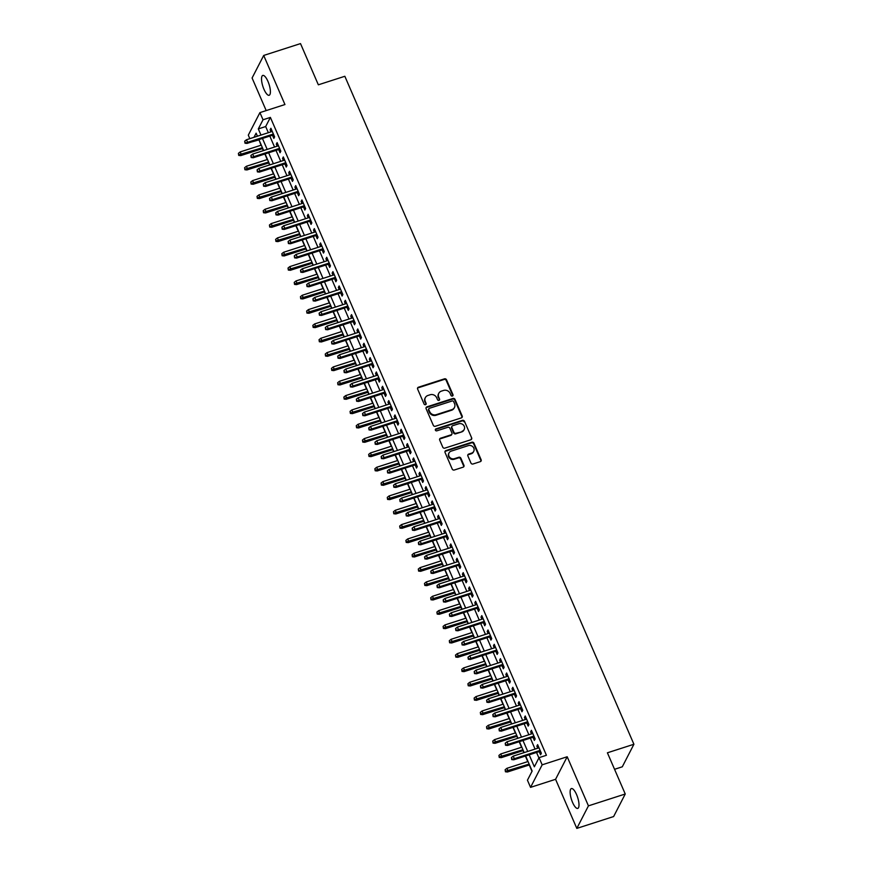 <?xml version="1.0" encoding="UTF-8"?>
<svg xmlns="http://www.w3.org/2000/svg" width="872" height="872" viewBox="0 0 872 872"><rect width="100%" height="100%" fill="white"/><g stroke="black" fill="none" stroke-linecap="round" stroke-linejoin="round"><path stroke-width="1.31" d="M452.405 396.041A1.123 1.014 27.3 0 0 452.993 394.733L446.519 379.789A1.602 1.45 27.3 0 0 444.469 378.84L418.451 387.212A1.602 1.45 27.3 0 0 417.623 389.086L424.086 404.041A1.123 1.014 27.3 0 0 426.092 404.227A1.123 1.014 27.3 0 0 426.114 403.387L425.274 401.458A5.112 4.643 27.3 0 1 427.956 395.463L430.114 394.765A5.112 4.643 27.3 0 1 436.687 397.774L437.526 399.714A1.123 1.014 27.3 0 0 439.532 399.899A1.123 1.014 27.3 0 0 439.553 399.06L438.714 397.131A5.112 4.643 27.3 0 1 441.385 391.136L443.554 390.438A5.112 4.643 27.3 0 1 450.126 393.446L450.966 395.387A1.123 1.014 27.3 0 0 452.405 396.041M452.753 395.844A1.123 1.014 27.3 0 0 452.677 395.343L446.202 380.388A1.602 1.45 27.3 0 0 444.153 379.451L418.146 387.822A1.602 1.45 27.3 0 0 417.525 388.214M425.885 404.499A1.123 1.014 27.3 0 0 425.798 403.998L425.274 401.458M439.314 400.172A1.123 1.014 27.3 0 0 439.237 399.67L438.714 397.131M576.577 794.588A10.42 3.259 -107.8 0 0 571.367 788.571A10.42 3.259 -107.8 0 0 572.555 802.393A10.42 3.259 -107.8 0 0 577.755 808.409A10.42 3.259 -107.8 0 0 576.577 794.588M267.976 81.456A10.42 3.259 -107.8 0 0 262.766 75.439A10.42 3.259 -107.8 0 0 263.954 89.26A10.42 3.259 -107.8 0 0 269.154 95.277A10.42 3.259 -107.8 0 0 267.976 81.456M470.945 463.054A1.602 1.45 27.3 0 0 473.006 463.991L480.298 461.648A1.602 1.45 27.3 0 0 481.137 459.773L473.954 443.172A1.602 1.45 27.3 0 0 471.894 442.224L445.886 450.606A1.602 1.45 27.3 0 0 445.047 452.47L452.23 469.082A1.602 1.45 27.3 0 0 454.29 470.019L463.097 467.185A1.602 1.45 27.3 0 0 463.937 465.31L460.863 458.203A1.602 1.45 27.3 0 0 458.814 457.266L454.443 458.672A4.273 3.88 27.3 0 1 449.015 452.95A4.273 3.88 27.3 0 1 451.184 451.14L468.308 445.625A4.273 3.88 27.3 0 1 473.736 451.347A4.273 3.88 27.3 0 1 471.567 453.157L468.711 454.072A1.602 1.45 27.3 0 0 467.872 455.947L470.945 463.054M625.246 794L613.626 816.552L576.817 828.4L588.437 805.859L625.246 794L607.403 752.798L633.911 744.263L344.843 76.278L318.345 84.813L300.513 43.6L263.704 55.448L284.948 104.542L259.921 112.608L263.028 119.769L270.385 117.404L546.428 755.283L539.06 757.648L542.166 764.82L530.547 787.362L527.44 780.2L532.149 771.055L525.631 755.97M588.437 805.859L567.192 756.754L542.166 764.82M461.364 417.884A1.602 1.45 27.3 0 0 462.204 416.009L455.01 399.409A1.602 1.45 27.3 0 0 452.96 398.471L426.953 406.843A1.602 1.45 27.3 0 0 426.114 408.717L433.297 425.318A1.602 1.45 27.3 0 0 435.357 426.266L461.364 417.884M464.482 421.296L471.665 437.897A1.602 1.45 27.3 0 1 470.836 439.761L444.818 448.143A1.602 1.45 27.3 0 1 442.769 447.194L439.695 440.098A1.602 1.45 27.3 0 1 440.524 438.224L451.075 434.823A1.602 1.45 27.3 0 0 451.914 432.948L449.876 428.239A1.602 1.45 27.3 0 0 447.816 427.302L436.839 430.833A1.123 1.014 27.3 0 1 435.411 429.34A1.123 1.014 27.3 0 1 435.989 428.861L462.433 420.348A1.602 1.45 27.3 0 1 464.482 421.296L471.665 437.897M263.704 55.448L252.084 78L266.189 110.581M272.467 135.225L273.841 138.397L274.625 136.871L270.898 128.271L270.113 129.797L271.007 131.846M278.669 149.559L280.043 152.731L280.828 151.205L277.111 142.605L276.326 144.131L277.209 146.18M284.872 163.892L286.245 167.064L287.03 165.538L283.313 156.938L282.528 158.464L283.411 160.513M291.074 178.226L292.447 181.398L293.232 179.872L289.515 171.272L288.73 172.798L289.613 174.847M297.287 192.559L298.649 195.731L299.434 194.205L295.717 185.605L294.932 187.131L295.815 189.18M303.489 206.893L304.851 210.065L305.636 208.539L301.919 199.939L301.134 201.465L302.017 203.514M309.691 221.237L311.053 224.398L311.838 222.872L308.121 214.272L307.336 215.798L308.219 217.847M315.893 235.571L317.255 238.732L318.04 237.206L314.323 228.606L313.538 230.132L314.421 232.181M322.095 249.904L323.468 253.065L324.253 251.539L320.525 242.939L319.741 244.465L320.634 246.514M328.297 264.238L329.671 267.399L330.455 265.884L326.728 257.284L325.943 258.799L326.837 260.848M334.499 278.571L335.873 281.732L336.657 280.217L332.93 271.617L332.145 273.132L333.039 275.192M340.701 292.905L342.075 296.066L342.86 294.551L339.132 285.951L338.347 287.466L339.241 289.526M346.903 307.238L348.277 310.41L349.062 308.884L345.334 300.284L344.549 301.799L345.443 303.859M353.106 321.572L354.479 324.744L355.264 323.218L351.547 314.618L350.762 316.144L351.645 318.193M359.308 335.905L360.681 339.077L361.466 337.551L357.749 328.951L356.964 330.477L357.847 332.526M365.51 350.239L366.883 353.411L367.668 351.885L363.951 343.285L363.166 344.811L364.049 346.86M371.723 364.572L373.085 367.744L373.87 366.218L370.153 357.618L369.368 359.144L370.251 361.193M377.925 378.906L379.287 382.078L380.072 380.552L376.355 371.952L375.57 373.478L376.453 375.527M384.127 393.25L385.489 396.411L386.274 394.885L382.557 386.285L381.773 387.811L382.655 389.86M390.329 407.584L391.692 410.745L392.487 409.219L388.759 400.619L387.975 402.145L388.858 404.194M396.531 421.917L397.905 425.078L398.689 423.552L394.962 414.952L394.177 416.478L395.071 418.527M402.733 436.251L404.107 439.412L404.891 437.897L401.164 429.286L400.379 430.812L401.273 432.861M408.935 450.584L410.309 453.745L411.094 452.23L407.366 443.63L406.581 445.145L407.475 447.194M415.137 464.918L416.511 468.079L417.296 466.564L413.568 457.964L412.783 459.479L413.677 461.539M421.34 479.251L422.713 482.423L423.498 480.897L419.77 472.297L418.985 473.812L419.879 475.872M427.542 493.585L428.915 496.757L429.7 495.231L425.983 486.631L425.198 488.157L426.081 490.206M433.744 507.918L435.117 511.09L435.902 509.564L432.185 500.964L431.4 502.49L432.283 504.539M439.946 522.252L441.319 525.424L442.104 523.898L438.387 515.298L437.602 516.823L438.485 518.873M446.159 536.585L447.521 539.757L448.306 538.231L444.589 529.631L443.804 531.157L444.687 533.206M452.361 550.919L453.723 554.091L454.508 552.565L450.791 543.965L450.007 545.49L450.889 547.54M458.563 565.252L459.925 568.424L460.71 566.898L456.993 558.298L456.209 559.824L457.092 561.873M464.765 579.597L466.139 582.758L466.923 581.232L463.196 572.632L462.411 574.158L463.305 576.207M470.967 593.93L472.341 597.091L473.125 595.565L469.398 586.965L468.613 588.491L469.507 590.54M477.169 608.264L478.543 611.425L479.328 609.899L475.6 601.298L474.815 602.824L475.709 604.874M483.371 622.597L484.745 625.758L485.53 624.243L481.802 615.632L481.017 617.158L481.911 619.207M489.574 636.931L490.947 640.092L491.732 638.577L488.004 629.976L487.219 631.492L488.113 633.552M495.776 651.264L497.149 654.425L497.934 652.91L494.217 644.31L493.432 645.825L494.315 647.885M501.978 665.598L503.351 668.769L504.136 667.244L500.419 658.643L499.634 660.159L500.517 662.219M508.18 679.931L509.553 683.103L510.338 681.577L506.621 672.977L505.836 674.503L506.719 676.552M514.393 694.265L515.755 697.437L516.54 695.911L512.823 687.31L512.038 688.836L512.921 690.886M520.595 708.598L521.957 711.77L522.742 710.244L519.025 701.644L518.24 703.17L519.123 705.219M526.797 722.932L528.16 726.104L528.944 724.578L525.227 715.977L524.443 717.503L525.326 719.553M532.999 737.265L534.362 740.437L535.146 738.911L531.43 730.311L530.645 731.837L531.528 733.886M270.385 117.404L265.677 126.538L268.347 132.697M269.808 136.087L274.549 147.03M276.01 150.42L280.751 161.375M282.212 164.754L286.953 175.708M288.414 179.087L293.156 190.042M294.616 193.421L299.358 204.375M300.818 207.754L305.56 218.709M307.02 222.088L311.762 233.042M313.233 236.421L317.964 247.376M319.435 250.755L324.166 261.709M325.638 265.088L330.368 276.043M331.84 279.432L336.581 290.376M338.042 293.766L342.783 304.71M344.244 308.099L348.985 319.043M350.446 322.433L355.187 333.377M356.648 336.766L361.39 347.721M362.85 351.1L367.592 362.054M369.052 365.433L373.794 376.388M375.254 379.767L379.996 390.721M381.456 394.1L386.198 405.055M387.669 408.434L392.4 419.388M393.872 422.767L398.602 433.722M400.074 437.101L404.815 448.055M406.276 451.434L411.017 462.389M412.478 465.779L417.219 476.722M418.68 480.112L423.421 491.056M424.882 494.446L429.623 505.389M431.084 508.779L435.826 519.734M437.286 523.113L442.028 534.067M443.488 537.446L448.23 548.401M449.69 551.78L454.432 562.734M455.903 566.113L460.634 577.068M462.106 580.447L466.836 591.401M468.308 594.78L473.038 605.735M474.51 609.114L479.251 620.068M480.712 623.447L485.453 634.402M486.914 637.792L491.655 648.735M493.116 652.125L497.858 663.069M499.318 666.459L504.06 677.402M505.52 680.792L510.262 691.736M511.722 695.126L516.464 706.08M517.924 709.459L522.666 720.414M524.127 723.793L528.868 734.747M530.34 738.126L535.07 749.081M536.542 752.46L538.907 757.942M539.201 751.61L540.575 754.771L541.359 753.245L537.632 744.644L536.847 746.17L537.741 748.22M258.919 139.651L261.044 145.21M262.516 148.6L263.388 150.627M264.859 154.006L267.257 159.543M268.718 162.933L269.59 164.961M271.061 168.34L273.459 173.888M274.92 177.267L275.792 179.294M277.263 182.673L279.661 188.221M281.122 191.6L282.005 193.628M283.465 197.018L285.863 202.555M287.324 205.934L288.207 207.961M289.668 211.351L292.065 216.888M293.526 220.267L294.409 222.295M295.87 225.685L298.268 231.222M299.728 234.601L300.611 236.628M302.072 240.018L304.47 245.555M305.93 248.934L306.813 250.962M308.274 254.352L310.672 259.889M312.132 263.268L313.015 265.306M314.476 268.685L316.874 274.222M318.345 277.601L319.217 279.64M320.678 283.019L323.076 288.556M324.548 291.946L325.42 293.973M326.88 297.352L329.278 302.889M330.75 306.279L331.622 308.307M333.093 311.685L335.48 317.223M336.952 320.613L337.824 322.64M339.295 326.019L341.693 331.556M343.154 334.946L344.026 336.974M345.497 340.353L347.895 345.89M349.356 349.28L350.239 351.307M351.699 354.686L354.097 360.234M355.558 363.613L356.441 365.641M357.902 369.03L360.3 374.568M361.76 377.947L362.643 379.974M364.104 383.364L366.502 388.901M367.962 392.28L368.845 394.308M370.306 397.697L372.704 403.235M374.164 406.614L375.047 408.641M376.508 412.031L378.906 417.568M380.366 420.947L381.249 422.975M382.71 426.364L385.108 431.902M386.569 435.281L387.451 437.319M388.912 440.698L391.31 446.235M392.782 449.614L393.654 451.652M395.114 455.031L397.512 460.569M398.984 463.948L399.856 465.986M401.327 469.365L403.714 474.902M405.186 478.292L406.058 480.319M407.529 483.698L409.916 489.236M411.388 492.626L412.26 494.653M413.731 498.032L416.129 503.569M417.59 506.959L418.462 508.986M419.933 512.365L422.331 517.903M423.792 521.293L424.675 523.32M426.136 526.699L428.534 532.247M429.994 535.626L430.877 537.653M432.338 541.032L434.736 546.581M436.196 549.96L437.079 551.987M438.54 555.377L440.938 560.914M442.398 564.293L443.281 566.32M444.742 569.71L447.14 575.248M448.6 578.627L449.483 580.654M450.944 584.044L453.342 589.581M454.803 592.96L455.685 594.987M457.146 598.377L459.544 603.914M461.005 607.293L461.888 609.321M463.348 612.711L465.746 618.248M467.218 621.627L468.09 623.665M469.55 627.044L471.948 632.582M473.42 635.961L474.292 637.999M475.763 641.378L478.15 646.915M479.622 650.305L480.494 652.332M481.965 655.711L484.363 661.249M485.824 664.638L486.696 666.666M488.167 670.045L490.565 675.582M492.026 678.972L492.898 680.999M494.37 684.378L496.768 689.916M498.228 693.305L499.111 695.333M500.572 698.712L502.97 704.249M504.43 707.639L505.313 709.666M506.774 713.045L509.172 718.593M510.632 721.972L511.515 724M512.976 727.39L515.374 732.927M516.834 736.306L517.717 738.333M519.178 741.723L521.576 747.26M523.037 750.639L523.919 752.667M525.38 756.057L527.778 761.594M529.239 764.973L532.007 771.349M614.553 769.3L622.292 766.804L633.911 744.263M567.192 756.754L555.573 779.306L576.817 828.4M555.573 779.306L530.547 787.362M258.766 139.945L251.289 142.049M249.828 138.659L248.302 135.149L259.921 112.608M529.173 754.836L534.351 766.793L539.06 757.648M263.028 119.769L258.319 128.914L260.979 135.073M262.45 138.452L267.181 149.406M268.652 152.785L273.383 163.74M274.854 167.119L279.596 178.073M281.057 181.452L285.798 192.407M287.259 195.786L292 206.74M293.461 210.13L298.202 221.074M299.663 224.464L304.404 235.407M305.865 238.797L310.606 249.741M312.067 253.131L316.808 264.085M318.269 267.464L323.011 278.419M324.471 281.798L329.213 292.752M330.684 296.131L335.415 307.086M336.886 310.465L341.617 321.419M343.088 324.798L347.83 335.753M349.291 339.132L354.032 350.086M355.493 353.465L360.234 364.42M361.695 367.799L366.436 378.753M367.897 382.143L372.638 393.087M374.099 396.477L378.84 407.42M380.301 410.81L385.043 421.754M386.503 425.144L391.245 436.087M392.705 439.477L397.447 450.432M398.918 453.811L403.649 464.765M405.12 468.144L409.851 479.099M411.322 482.478L416.053 493.432M417.525 496.811L422.266 507.766M423.727 511.145L428.468 522.099M429.929 525.478L434.67 536.433M436.131 539.812L440.872 550.766M442.333 554.145L447.074 565.1M448.535 568.49L453.277 579.433M454.737 582.823L459.479 593.767M460.939 597.157L465.681 608.1M467.141 611.49L471.883 622.434M473.354 625.823L478.085 636.778M479.556 640.157L484.287 651.112M485.759 654.491L490.489 665.445M491.961 668.824L496.702 679.779M498.163 683.158L502.904 694.112M504.365 697.491L509.106 708.446M510.567 711.825L515.308 722.779M516.769 726.158L521.51 737.113M522.971 740.502L527.713 751.446M257.436 136.217L256.117 133.176L253.981 137.329M524.159 752.591L519.429 741.636M517.957 738.257L513.227 727.303M511.755 723.923L507.014 712.969M505.553 709.59L500.811 698.636M499.351 695.257L494.609 684.302M493.149 680.923L488.407 669.969M486.947 666.59L482.205 655.635M480.745 652.245L476.003 641.302M474.542 637.912L469.801 626.968M468.34 623.578L463.599 612.635M462.138 609.245L457.397 598.301M455.925 594.911L451.195 583.957M449.723 580.578L444.993 569.623M443.521 566.244L438.78 555.29M437.319 551.911L432.577 540.956M431.117 537.577L426.375 526.623M424.915 523.244L420.173 512.289M418.713 508.91L413.971 497.956M412.511 494.577L407.769 483.622M406.308 480.243L401.567 469.289M400.106 465.899L395.365 454.955M393.904 451.565L389.163 440.622M387.691 437.232L382.961 426.288M381.489 422.898L376.759 411.955M375.287 408.565L370.556 397.61M369.085 394.231L364.343 383.277M362.883 379.898L358.141 368.943M356.681 365.564L351.939 354.61M350.479 351.231L345.737 340.276M344.277 336.897L339.535 325.943M338.074 322.564L333.333 311.609M331.872 308.23L327.131 297.276M325.67 293.897L320.929 282.942M319.468 279.552L314.727 268.609M313.255 265.219L308.525 254.275M307.053 250.885L302.322 239.942M300.851 236.552L296.12 225.597M294.649 222.218L289.907 211.264M288.447 207.885L283.705 196.93M282.245 193.551L277.503 182.597M276.043 179.218L271.301 168.263M269.84 164.884L265.099 153.93M263.638 150.551L258.897 139.596M265.677 126.538L258.319 128.914M270.113 129.797L271.388 129.383M276.326 144.131L277.59 143.716M282.528 158.464L283.792 158.05M288.73 172.798L289.995 172.384M294.932 187.131L296.197 186.717M301.134 201.465L302.399 201.05M307.336 215.798L308.601 215.395M313.538 230.132L314.803 229.728M319.741 244.465L321.005 244.062M325.943 258.799L327.207 258.395M332.145 273.132L333.42 272.729M338.347 287.466L339.622 287.062M344.549 301.799L345.824 301.396M350.762 316.144L352.026 315.729M356.964 330.477L358.228 330.063M363.166 344.811L364.431 344.396M369.368 359.144L370.633 358.73M375.57 373.478L376.835 373.063M381.773 387.811L383.037 387.408M387.975 402.145L389.239 401.741M394.177 416.478L395.441 416.075M400.379 430.812L401.654 430.408M406.581 445.145L407.856 444.742M412.783 459.479L414.058 459.075M418.985 473.812L420.26 473.409M425.198 488.157L426.463 487.742M431.4 502.49L432.665 502.076M437.602 516.823L438.867 516.409M443.804 531.157L445.069 530.743M450.007 545.49L451.271 545.076M456.209 559.824L457.473 559.41M462.411 574.158L463.675 573.754M468.613 588.491L469.877 588.088M474.815 602.824L476.09 602.421M481.017 617.158L482.292 616.755M487.219 631.492L488.494 631.088M493.432 645.825L494.697 645.422M499.634 660.159L500.899 659.755M505.836 674.503L507.101 674.089M512.038 688.836L513.303 688.422M518.24 703.17L519.505 702.756M524.443 717.503L525.707 717.089M530.645 731.837L531.909 731.423M536.847 746.17L538.111 745.767M438.79 393.294L438.474 393.904A5.112 4.643 27.3 0 0 438.398 397.73M425.351 397.621L425.035 398.232A5.112 4.643 27.3 0 0 424.958 402.057M461.975 417.492A1.602 1.45 27.3 0 0 461.888 416.62L454.704 400.019A1.602 1.45 27.3 0 0 452.644 399.082L426.637 407.453A1.602 1.45 27.3 0 0 426.027 407.845M453.658 401.611A1.123 1.014 27.3 0 0 452.219 400.957L429.395 408.303A1.123 1.014 27.3 0 0 428.806 409.611L429.689 411.649A5.112 4.643 27.3 0 0 436.262 414.669L451.87 409.644A5.112 4.643 27.3 0 0 454.541 403.649L453.658 401.611M428.828 408.772L428.512 409.382A1.123 1.014 27.3 0 0 428.49 410.222L428.806 409.611M454.465 407.486L454.149 408.096A5.112 4.643 27.3 0 1 451.554 410.254L435.946 415.279A5.112 4.643 27.3 0 1 429.373 412.26L428.49 410.222M471.447 439.379A1.602 1.45 27.3 0 0 471.349 438.507M451.892 434.147L451.576 434.757A1.602 1.45 27.3 0 1 450.759 435.433L440.218 438.834A1.602 1.45 27.3 0 0 439.597 439.226M464.166 421.895A1.602 1.45 27.3 0 0 462.116 420.958L435.673 429.471A1.123 1.014 27.3 0 0 435.313 429.667M462.018 431.302A4.273 3.88 27.3 0 0 463.413 425.024A4.273 3.88 27.3 0 0 458.77 423.77L452.732 425.71A1.602 1.45 27.3 0 0 451.892 427.585L453.93 432.305A1.602 1.45 27.3 0 0 455.991 433.242L461.713 431.913A4.273 3.88 27.3 0 0 463.882 430.103L464.198 429.493M451.925 426.386L451.609 426.997A1.602 1.45 27.3 0 0 451.587 428.196L451.892 427.585M461.713 431.913L455.675 433.853A1.602 1.45 27.3 0 1 453.625 432.915L451.587 428.196M473.736 451.347L473.42 451.958A4.273 3.88 27.3 0 1 471.251 453.767L468.395 454.683A1.602 1.45 27.3 0 0 467.784 455.075M449.015 452.95L448.699 453.56A4.273 3.88 27.3 0 0 454.127 459.282L454.443 458.672M463.719 466.793A1.602 1.45 27.3 0 0 463.621 465.921L460.547 458.814A1.602 1.45 27.3 0 0 458.498 457.876L454.127 459.282M480.908 461.255A1.602 1.45 27.3 0 0 480.821 460.383L473.638 443.783A1.602 1.45 27.3 0 0 471.578 442.834L445.57 451.216A1.602 1.45 27.3 0 0 444.96 451.598M238.405 153.363L238.71 155.401L238.405 153.363L240.203 151.924L241.315 154.508L240.748 155.608L262.755 148.523M239.026 154.791L262.407 147.717M240.203 151.924L261.295 145.134M240.748 155.608L238.71 155.401M245.305 142.605L244.683 141.177L244.999 143.215L247.594 142.321L246.482 139.738L272.271 131.432M273.394 134.016L247.594 142.321L247.027 143.422L273.732 134.822M244.999 143.215L247.027 143.422M246.482 139.738L244.683 141.177M244.607 167.697L244.912 169.735L244.607 167.697L246.405 166.258L247.517 168.841L246.95 169.942L268.958 162.857M245.228 169.124L268.609 162.05M246.405 166.258L267.497 159.467M246.95 169.942L244.912 169.735M250.809 182.03L251.125 184.068L250.809 182.03L252.608 180.591L253.719 183.175L253.153 184.275L275.16 177.19M251.43 183.458L274.811 176.384M252.608 180.591L273.699 173.8M253.153 184.275L251.125 184.068M257.022 196.364L257.327 198.402L257.022 196.364L258.81 194.925L259.921 197.508L259.355 198.609L281.362 191.524M257.632 197.791L281.024 190.717M258.81 194.925L279.901 188.134M259.355 198.609L257.327 198.402M263.224 210.697L263.529 212.735L263.224 210.697L265.012 209.269L266.124 211.841L265.568 212.942L287.575 205.857M263.845 212.136L287.226 205.051M265.012 209.269L286.103 202.468M265.568 212.942L263.529 212.735M251.507 156.938L250.885 155.51L251.201 157.549L253.796 156.655L252.684 154.072L278.473 145.766M279.596 148.349L253.796 156.655L253.229 157.756L279.945 149.156M251.201 157.549L253.229 157.756M252.684 154.072L250.885 155.51M257.709 171.272L257.098 169.844L257.404 171.882L259.998 170.988L258.886 168.405L284.675 160.099M285.798 162.683L259.998 170.988L259.442 172.089L286.147 163.489M257.404 171.882L259.442 172.089M258.886 168.405L257.098 169.844M263.922 185.605L263.3 184.177L263.606 186.216L266.2 185.322L265.088 182.739L290.877 174.444M292 177.016L266.2 185.322L265.644 186.423L292.349 177.823M263.606 186.216L265.644 186.423M265.088 182.739L263.3 184.177M270.124 199.95L269.502 198.511L269.808 200.549L272.413 199.655L271.29 197.083L297.08 188.777M298.202 191.35L272.413 199.655L271.846 200.756L298.551 192.156M269.808 200.549L271.846 200.756M271.29 197.083L269.502 198.511M269.426 225.031L269.731 227.08L269.426 225.031L271.214 223.603L272.326 226.175L271.77 227.276L293.777 220.191M270.048 226.469L293.428 219.384M271.214 223.603L292.305 216.812M271.77 227.276L269.731 227.08M276.326 214.283L275.705 212.844L276.01 214.883L278.615 213.989L277.492 211.416L303.293 203.111M304.404 205.683L278.615 213.989L278.048 215.09L304.753 206.49M276.01 214.883L278.048 215.09M277.492 211.416L275.705 212.844M275.628 239.364L275.934 241.413L275.628 239.364L277.416 237.936L278.539 240.509L277.972 241.609L299.979 234.524M276.25 240.803L299.63 233.718M277.416 237.936L298.507 231.145M277.972 241.609L275.934 241.413M282.528 228.617L281.907 227.178L282.212 229.227L284.817 228.322L283.694 225.75L309.495 217.444M310.606 220.017L284.817 228.322L284.25 229.423L310.955 220.823M282.212 229.227L284.25 229.423M283.694 225.75L281.907 227.178M281.83 253.698L282.136 255.747L281.83 253.698L283.618 252.27L284.741 254.853L284.174 255.943L306.181 248.858M282.452 255.136L305.832 248.051M283.618 252.27L304.71 245.479M284.174 255.943L282.136 255.747M288.73 242.95L288.109 241.511L288.414 243.561L291.019 242.656L289.896 240.083L315.697 231.778M316.808 234.361L291.019 242.656L290.452 243.757L317.157 235.157M288.414 243.561L290.452 243.757M289.896 240.083L288.109 241.511M288.033 268.031L288.338 270.08L288.033 268.031L289.82 266.603L290.943 269.186L290.376 270.276L312.383 263.191M288.654 269.47L312.034 262.385M289.82 266.603L310.923 259.812M290.376 270.276L288.338 270.08M294.932 257.284L294.311 255.845L294.616 257.894L297.221 257L296.099 254.417L321.899 246.111M323.011 248.694L297.221 257L296.654 258.09L323.359 249.49M294.616 257.894L296.654 258.09M296.099 254.417L294.311 255.845M294.235 282.365L294.54 284.414L294.235 282.365L296.022 280.937L297.145 283.52L296.578 284.61L318.585 277.525M294.856 283.803L318.236 276.729M296.022 280.937L317.125 274.146M296.578 284.61L294.54 284.414M301.134 271.617L300.513 270.178L300.818 272.228L303.423 271.334L302.312 268.75L328.101 260.445M329.213 263.028L303.423 271.334L302.857 272.424L329.562 263.824M300.818 272.228L302.857 272.424M302.312 268.75L300.513 270.178M300.437 296.709L300.742 298.747L300.437 296.709L302.224 295.27L303.347 297.853L302.78 298.943L324.787 291.858M301.058 298.137L324.438 291.063M302.224 295.27L323.327 288.479M302.78 298.943L300.742 298.747M307.336 285.951L306.715 284.512L307.02 286.561L309.625 285.667L308.514 283.084L334.303 274.778M335.415 277.361L309.625 285.667L309.059 286.757L335.764 278.157M307.02 286.561L309.059 286.757M308.514 283.084L306.715 284.512M306.639 311.042L306.944 313.081L306.639 311.042L308.437 309.604L309.549 312.187L308.982 313.277L330.989 306.192M307.26 312.47L330.641 305.396M308.437 309.604L329.529 302.813M308.982 313.277L306.944 313.081M313.538 300.284L312.917 298.856L313.222 300.895L315.828 300.001L314.716 297.417L340.505 289.112M341.628 291.695L315.828 300.001L315.261 301.091L341.966 292.502M313.222 300.895L315.261 301.091M314.716 297.417L312.917 298.856M312.841 325.376L313.146 327.414L312.841 325.376L314.639 323.937L315.751 326.52L315.184 327.621L337.192 320.525M313.462 326.804L336.843 319.73M314.639 323.937L335.731 317.146M315.184 327.621L313.146 327.414M319.741 314.618L319.119 313.19L319.435 315.228L322.03 314.334L320.918 311.751L346.707 303.445M347.83 306.028L322.03 314.334L321.463 315.424L348.168 306.835M319.435 315.228L321.463 315.424M320.918 311.751L319.119 313.19M319.043 339.709L319.348 341.748L319.043 339.709L320.842 338.271L321.953 340.854L321.387 341.955L343.394 334.87M319.664 341.137L343.045 334.063M320.842 338.271L341.933 331.48M321.387 341.955L319.348 341.748M325.943 328.951L325.332 327.523L325.638 329.562L328.232 328.668L327.12 326.084L352.909 317.779M354.032 320.362L328.232 328.668L327.665 329.769L354.381 321.168M325.638 329.562L327.665 329.769M327.12 326.084L325.332 327.523M325.245 354.043L325.561 356.081L325.245 354.043L327.044 352.604L328.155 355.187L327.589 356.288L349.596 349.203M325.866 355.471L349.258 348.397M327.044 352.604L348.135 345.813M327.589 356.288L325.561 356.081M332.156 343.285L331.534 341.857L331.84 343.895L334.434 343.001L333.322 340.418L359.111 332.112M360.234 334.695L334.434 343.001L333.878 344.102L360.583 335.502M331.84 343.895L333.878 344.102M333.322 340.418L331.534 341.857M331.458 368.376L331.763 370.415L331.458 368.376L333.246 366.938L334.358 369.521L333.791 370.622L355.798 363.537M332.068 369.804L355.46 362.73M333.246 366.938L354.337 360.147M333.791 370.622L331.763 370.415M338.358 357.618L337.737 356.19L338.042 358.228L340.636 357.335L339.524 354.751L365.313 346.446M366.436 349.029L340.636 357.335L340.08 358.436L366.785 349.836M338.042 358.228L340.08 358.436M339.524 354.751L337.737 356.19M337.66 382.71L337.965 384.748L337.66 382.71L339.448 381.282L340.56 383.854L340.004 384.955L362.011 377.87M338.282 384.149L361.662 377.064M339.448 381.282L360.539 374.48M340.004 384.955L337.965 384.748M344.56 371.952L343.939 370.524L344.244 372.562L346.849 371.668L345.726 369.085L371.527 360.79M372.638 363.362L346.849 371.668L346.282 372.769L372.987 364.169M344.244 372.562L346.282 372.769M345.726 369.085L343.939 370.524M343.862 397.043L344.168 399.093L343.862 397.043L345.65 395.615L346.762 398.188L346.206 399.289L368.213 392.204M344.484 398.482L367.864 391.397M345.65 395.615L366.741 388.814M346.206 399.289L344.168 399.093M350.762 386.296L350.141 384.857L350.446 386.896L353.051 386.002L351.928 383.429L377.729 375.123M378.84 377.696L353.051 386.002L352.484 387.103L379.189 378.503M350.446 386.896L352.484 387.103M351.928 383.429L350.141 384.857M350.064 411.377L350.37 413.426L350.064 411.377L351.852 409.949L352.975 412.521L352.408 413.622L374.415 406.537M350.686 412.816L374.066 405.731M351.852 409.949L372.944 403.158M352.408 413.622L350.37 413.426M356.964 400.63L356.343 399.191L356.648 401.24L359.253 400.335L358.13 397.763L383.931 389.457M385.043 392.029L359.253 400.335L358.686 401.436L385.391 392.836M356.648 401.24L358.686 401.436M358.13 397.763L356.343 399.191M356.267 425.71L356.572 427.76L356.267 425.71L358.054 424.283L359.177 426.855L358.61 427.956L380.617 420.871M356.888 427.149L380.268 420.064M358.054 424.283L379.157 417.492M358.61 427.956L356.572 427.76M363.166 414.963L362.545 413.524L362.85 415.573L365.455 414.669L364.333 412.096L390.133 403.791M391.245 406.374L365.455 414.669L364.888 415.77L391.593 407.17M362.85 415.573L364.888 415.77M364.333 412.096L362.545 413.524M362.469 440.044L362.774 442.093L362.469 440.044L364.256 438.616L365.379 441.199L364.812 442.289L386.819 435.204M363.09 441.483L386.47 434.398M364.256 438.616L385.359 431.825M364.812 442.289L362.774 442.093M369.368 429.297L368.747 427.858L369.052 429.907L371.657 429.002L370.535 426.43L396.335 418.124M397.447 420.707L371.657 429.002L371.091 430.103L397.796 421.503M369.052 429.907L371.091 430.103M370.535 426.43L368.747 427.858M368.671 454.377L368.976 456.427L368.671 454.377L370.458 452.95L371.581 455.533L371.014 456.623L393.021 449.538M369.292 455.816L392.673 448.742M370.458 452.95L391.561 446.159M371.014 456.623L368.976 456.427M375.57 443.63L374.949 442.191L375.254 444.24L377.859 443.347L376.748 440.763L402.537 432.458M403.649 435.041L377.859 443.347L377.293 444.437L403.998 435.837M375.254 444.24L377.293 444.437M376.748 440.763L374.949 442.191M374.873 468.722L375.178 470.76L374.873 468.722L376.66 467.283L377.783 469.866L377.216 470.956L399.223 463.871M375.494 470.15L398.875 463.076M376.66 467.283L397.763 460.492M377.216 470.956L375.178 470.76M381.773 457.964L381.151 456.525L381.456 458.574L384.062 457.68L382.95 455.097L408.739 446.791M409.851 449.374L384.062 457.68L383.495 458.77L410.2 450.17M381.456 458.574L383.495 458.77M382.95 455.097L381.151 456.525M381.075 483.055L381.38 485.094L381.075 483.055L382.873 481.617L383.985 484.2L383.418 485.29L405.425 478.205M381.696 484.483L405.077 477.409M382.873 481.617L403.965 474.826M383.418 485.29L381.38 485.094M387.975 472.297L387.353 470.869L387.659 472.907L390.264 472.014L389.152 469.43L414.941 461.125M416.064 463.708L390.264 472.014L389.697 473.104L416.402 464.504M387.659 472.907L389.697 473.104M389.152 469.43L387.353 470.869M387.277 497.389L387.582 499.427L387.277 497.389L389.076 495.95L390.187 498.533L389.62 499.634L411.628 492.538M387.898 498.817L411.279 491.743M389.076 495.95L410.167 489.159M389.62 499.634L387.582 499.427M394.177 486.631L393.555 485.203L393.872 487.241L396.466 486.347L395.354 483.764L421.143 475.458M422.266 478.041L396.466 486.347L395.899 487.437L422.615 478.848M393.872 487.241L395.899 487.437M395.354 483.764L393.555 485.203M393.479 511.722L393.795 513.761L393.479 511.722L395.278 510.284L396.389 512.867L395.823 513.968L417.83 506.883M394.1 513.15L417.481 506.076M395.278 510.284L416.369 503.493M395.823 513.968L393.795 513.761M399.681 526.056L399.997 528.094L399.681 526.056L401.48 524.617L402.592 527.2L402.025 528.301L424.032 521.216M400.303 527.484L423.694 520.41M401.48 524.617L422.571 517.826M402.025 528.301L399.997 528.094M405.894 540.389L406.199 542.428L405.894 540.389L407.682 538.951L408.794 541.534L408.227 542.635L430.245 535.55M406.505 541.817L429.896 534.743M407.682 538.951L428.773 532.16M408.227 542.635L406.199 542.428M400.379 500.964L399.768 499.536L400.074 501.574L402.668 500.681L401.556 498.097L427.345 489.792M428.468 492.375L402.668 500.681L402.101 501.782L428.817 493.181M400.074 501.574L402.101 501.782M401.556 498.097L399.768 499.536M406.592 515.298L405.971 513.87L406.276 515.908L408.87 515.014L407.758 512.431L433.548 504.125M434.67 506.708L408.87 515.014L408.314 516.115L435.019 507.515M406.276 515.908L408.314 516.115M407.758 512.431L405.971 513.87M412.794 529.631L412.173 528.203L412.478 530.241L415.083 529.348L413.96 526.764L439.75 518.458M440.872 521.042L415.083 529.348L414.516 530.448L441.221 521.848M412.478 530.241L414.516 530.448M413.96 526.764L412.173 528.203M412.096 554.723L412.402 556.761L412.096 554.723L413.884 553.284L414.996 555.867L414.44 556.968L436.447 549.883M412.718 556.151L436.098 549.077M413.884 553.284L434.975 546.493M414.44 556.968L412.402 556.761M418.996 543.965L418.375 542.537L418.68 544.575L421.285 543.681L420.162 541.098L445.963 532.803M447.074 535.375L421.285 543.681L420.718 544.782L447.423 536.182M418.68 544.575L420.718 544.782M420.162 541.098L418.375 542.537M418.298 569.056L418.604 571.095L418.298 569.056L420.086 567.628L421.209 570.201L420.642 571.302L442.649 564.217M418.92 570.495L442.3 563.41M420.086 567.628L441.178 560.827M420.642 571.302L418.604 571.095M425.198 558.309L424.577 556.87L424.882 558.908L427.487 558.015L426.364 555.431L452.165 547.136M453.277 549.709L427.487 558.015L426.92 559.116L453.625 550.515M424.882 558.908L426.92 559.116M426.364 555.431L424.577 556.87M424.501 583.39L424.806 585.439L424.501 583.39L426.288 581.962L427.411 584.534L426.844 585.635L448.851 578.55M425.122 584.829L448.502 577.744M426.288 581.962L447.38 575.171M426.844 585.635L424.806 585.439M431.4 572.642L430.779 571.204L431.084 573.242L433.689 572.348L432.567 569.776L458.367 561.47M459.479 564.042L433.689 572.348L433.122 573.449L459.827 564.849M431.084 573.242L433.122 573.449M432.567 569.776L430.779 571.204M430.703 597.723L431.008 599.773L430.703 597.723L432.49 596.295L433.613 598.868L433.046 599.969L455.053 592.884M431.324 599.162L454.704 592.077M432.49 596.295L453.593 589.505M433.046 599.969L431.008 599.773M437.602 586.976L436.981 585.537L437.286 587.586L439.891 586.682L438.769 584.109L464.569 575.803M465.681 578.376L439.891 586.682L439.325 587.783L466.03 579.182M437.286 587.586L439.325 587.783M438.769 584.109L436.981 585.537M436.905 612.057L437.21 614.106L436.905 612.057L438.692 610.629L439.815 613.212L439.248 614.302L461.255 607.217M437.526 613.496L460.907 606.411M438.692 610.629L459.795 603.838M439.248 614.302L437.21 614.106M443.804 601.309L443.183 599.871L443.488 601.92L446.093 601.015L444.971 598.443L470.771 590.137M471.883 592.72L446.093 601.015L445.527 602.116L472.232 593.516M443.488 601.92L445.527 602.116M444.971 598.443L443.183 599.871M443.107 626.39L443.412 628.439L443.107 626.39L444.894 624.962L446.017 627.546L445.45 628.636L467.457 621.551M443.728 627.829L467.109 620.744M444.894 624.962L465.997 618.172M445.45 628.636L443.412 628.439M450.007 615.643L449.385 614.204L449.69 616.253L452.296 615.36L451.184 612.776L476.973 604.47M478.085 607.054L452.296 615.36L451.729 616.449L478.434 607.849M449.69 616.253L451.729 616.449M451.184 612.776L449.385 614.204M449.309 640.724L449.614 642.773L449.309 640.724L451.107 639.296L452.219 641.879L451.652 642.969L473.66 635.884M449.93 642.163L473.311 635.089M451.107 639.296L472.199 632.505M451.652 642.969L449.614 642.773M456.209 629.976L455.587 628.538L455.893 630.587L458.498 629.693L457.386 627.11L483.175 618.804M484.287 621.387L458.498 629.693L457.931 630.783L484.636 622.183M455.893 630.587L457.931 630.783M457.386 627.11L455.587 628.538M455.511 655.068L455.816 657.107L455.511 655.068L457.31 653.629L458.421 656.213L457.855 657.303L479.862 650.218M456.132 656.496L479.513 649.422M457.31 653.629L478.401 646.839M457.855 657.303L455.816 657.107M462.411 644.31L461.789 642.871L462.106 644.92L464.7 644.027L463.588 641.443L489.377 633.137M490.5 635.721L464.7 644.027L464.133 645.117L490.838 636.516M462.106 644.92L464.133 645.117M463.588 641.443L461.789 642.871M461.713 669.402L462.018 671.44L461.713 669.402L463.512 667.963L464.623 670.546L464.057 671.636L486.064 664.551M462.334 670.83L485.715 663.756M463.512 667.963L484.603 661.172M464.057 671.636L462.018 671.44M468.613 658.643L468.002 657.216L468.308 659.254L470.902 658.36L469.79 655.777L495.579 647.471M496.702 650.054L470.902 658.36L470.335 659.45L497.051 650.861M468.308 659.254L470.335 659.45M469.79 655.777L468.002 657.216M467.915 683.735L468.231 685.774L467.915 683.735L469.714 682.296L470.826 684.88L470.259 685.981L492.266 678.885M468.537 685.163L491.917 678.089M469.714 682.296L490.805 675.506M470.259 685.981L468.231 685.774M474.815 672.977L474.205 671.549L474.51 673.587L477.104 672.693L475.992 670.11L501.782 661.804M502.904 664.388L477.104 672.693L476.548 673.784L503.253 665.194M474.51 673.587L476.548 673.784M475.992 670.11L474.205 671.549M474.128 698.069L474.433 700.107L474.128 698.069L475.916 696.63L477.028 699.213L476.461 700.314L498.468 693.229M474.739 699.497L498.13 692.423M475.916 696.63L497.007 689.839M476.461 700.314L474.433 700.107M481.028 687.31L480.407 685.883L480.712 687.921L483.306 687.027L482.194 684.444L507.984 676.138M509.106 678.721L483.306 687.027L482.75 688.128L509.455 679.528M480.712 687.921L482.75 688.128M482.194 684.444L480.407 685.883M480.33 712.402L480.636 714.441L480.33 712.402L482.118 710.963L483.23 713.547L482.674 714.648L504.681 707.563M480.952 713.83L504.332 706.756M482.118 710.963L503.209 704.173M482.674 714.648L480.636 714.441M487.23 701.644L486.609 700.216L486.914 702.254L489.519 701.361L488.396 698.777L514.186 690.471M515.308 693.055L489.519 701.361L488.952 702.461L515.657 693.861M486.914 702.254L488.952 702.461M488.396 698.777L486.609 700.216M486.532 726.736L486.838 728.774L486.532 726.736L488.32 725.297L489.432 727.88L488.876 728.981L510.883 721.896M487.154 728.164L510.534 721.09M488.32 725.297L509.412 718.506M488.876 728.981L486.838 728.774M493.432 715.977L492.811 714.549L493.116 716.588L495.721 715.694L494.598 713.111L520.399 704.805M521.51 707.388L495.721 715.694L495.154 716.795L521.859 708.195M493.116 716.588L495.154 716.795M494.598 713.111L492.811 714.549M492.735 741.069L493.04 743.108L492.735 741.069L494.522 739.641L495.645 742.214L495.078 743.315L517.085 736.23M493.356 742.508L516.736 735.423M494.522 739.641L515.614 732.84M495.078 743.315L493.04 743.108M499.634 730.311L499.013 728.883L499.318 730.921L501.923 730.028L500.8 727.444L526.601 719.149M527.713 721.722L501.923 730.028L501.356 731.128L528.061 722.528M499.318 730.921L501.356 731.128M500.8 727.444L499.013 728.883M498.937 755.403L499.242 757.452L498.937 755.403L500.724 753.975L501.847 756.547L501.28 757.648L523.287 750.563M499.558 756.842L522.938 749.757M500.724 753.975L521.816 747.173M501.28 757.648L499.242 757.452M505.836 744.655L505.215 743.217L505.52 745.255L508.125 744.361L507.003 741.789L532.803 733.483M533.915 736.055L508.125 744.361L507.559 745.462L534.264 736.862M505.52 745.255L507.559 745.462M507.003 741.789L505.215 743.217M505.139 769.736L505.444 771.785L505.139 769.736L506.926 768.308L508.049 770.881L507.482 771.982L529.489 764.897M505.76 771.175L529.14 764.09M506.926 768.308L528.029 761.518M507.482 771.982L505.444 771.785M512.038 758.989L511.417 757.55L511.722 759.599L514.327 758.695L513.205 756.122L539.005 747.816M540.117 750.389L514.327 758.695L513.761 759.795L540.466 751.195M511.722 759.599L513.761 759.795M513.205 756.122L511.417 757.55M452.677 395.343L452.993 394.733M425.798 403.998L426.114 403.387M439.237 399.67L439.553 399.06M418.146 387.822L418.451 387.212M444.153 379.451L444.469 378.84M446.202 380.388L446.519 379.789M426.637 407.453L426.953 406.843M452.644 399.082L452.96 398.471M454.704 400.019L455.01 399.409M461.888 416.62L462.204 416.009M429.373 412.26L429.689 411.649M435.946 415.279L436.262 414.669M451.554 410.254L451.87 409.644M440.218 438.834L440.524 438.224M450.759 435.433L451.075 434.823M435.673 429.471L435.989 428.861M462.116 420.958L462.433 420.348M453.625 432.915L453.93 432.305M455.675 433.853L455.991 433.242M468.395 454.683L468.711 454.072M471.251 453.767L471.567 453.157M458.498 457.876L458.814 457.266M460.547 458.814L460.863 458.203M463.621 465.921L463.937 465.31M445.57 451.216L445.886 450.606M471.578 442.834L471.894 442.224M473.638 443.783L473.954 443.172M480.821 460.383L481.137 459.773"/></g></svg>
